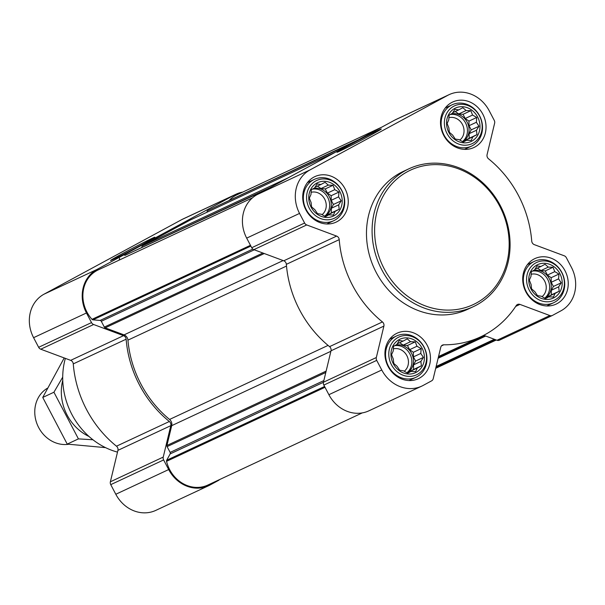 <?xml version="1.0" encoding="UTF-8"?>
<svg xmlns="http://www.w3.org/2000/svg" width="605" height="605" viewBox="0 0 605 605"><rect width="100%" height="100%" fill="white"/><g stroke="black" fill="none" stroke-linecap="round" stroke-linejoin="round"><path stroke-width="0.91" d="M422.063 348.177A18.452 16.335 65 0 0 393.076 345.705A18.452 16.335 65 0 0 407.929 373.988A18.452 16.335 65 0 0 422.063 348.177M416.989 346.241L421.163 348.646L420.777 353.456L423.409 357.419L420.883 361.427L421.39 365.821L417.284 368.014L415.643 371.614L410.931 371.455L407.702 373.232L403.535 370.82L399.708 370.252L397.077 366.29L393.787 363.469L393.288 359.075L391.541 354.696L393.182 351.104L393.56 346.294L396.782 344.517L399.308 340.502L403.134 341.076L407.248 338.883L410.53 341.704L415.242 341.863L416.989 346.241L409.638 349.675L413.366 352.291L421.163 348.646M559.852 273.581A18.452 16.335 65 0 0 530.865 271.108A18.452 16.335 65 0 0 545.718 299.392A18.452 16.335 65 0 0 559.852 273.581M554.777 271.637L558.952 274.05L558.566 278.86L561.198 282.822L558.672 286.83L559.179 291.224L555.072 293.417L553.431 297.01L548.72 296.858L545.491 298.636L541.324 296.223L537.497 295.656L534.865 291.693L531.576 288.872L531.077 284.471L529.33 280.1L530.971 276.5L531.349 271.698L534.578 269.913L537.096 265.905L540.923 266.48L545.037 264.287L548.319 267.107L553.03 267.266L554.777 271.637L547.427 275.078L551.155 277.695L558.952 274.05M477.64 116.999A18.452 16.335 65 0 0 448.66 114.526A18.452 16.335 65 0 0 463.513 142.81A18.452 16.335 65 0 0 477.64 116.999M472.573 115.056L476.74 117.468L476.362 122.278L478.994 126.241L476.468 130.249L476.974 134.643L472.86 136.836L471.219 140.428L466.508 140.277L463.286 142.054L459.112 139.642L455.285 139.074L452.653 135.112L449.371 132.291L448.865 127.889L447.118 123.518L448.759 119.919L449.144 115.116L452.366 113.332L454.892 109.323L458.719 109.898L462.825 107.705L466.115 110.526L470.826 110.685L472.573 115.056L465.215 118.497L468.943 121.113L476.74 117.468M339.851 191.596A18.452 16.335 65 0 0 310.872 189.123A18.452 16.335 65 0 0 325.724 217.407A18.452 16.335 65 0 0 339.851 191.596M334.784 189.66L338.951 192.065L338.573 196.875L341.205 200.837L338.679 204.845L339.186 209.239L335.072 211.432L333.431 215.032L328.719 214.873L325.498 216.65L321.323 214.238L317.496 213.671L314.865 209.708L311.583 206.887L311.076 202.493L309.329 198.115L310.97 194.523L311.356 189.713L314.577 187.936L317.103 183.92L320.93 184.495L325.036 182.302L328.326 185.122L333.037 185.281L334.784 189.66L327.426 193.093L331.154 195.71L338.951 192.065M283.125 260.558L124.048 334.883L105.187 327.849A1.52 1.346 -115 0 1 104.34 327.086L101.3 321.293A1.52 1.346 -115 0 0 100.097 320.446L92.973 319.841A1.52 1.346 -115 0 1 92.005 319.342A31.762 28.125 -115 0 1 98.237 269.89L252.497 197.82M358.568 139.702L207.749 210.555A1.52 1.346 -115 0 0 207.122 212.166M141.933 247.46A1.52 1.346 -115 0 1 142.553 245.849L189.97 220.182A1.52 1.346 -115 0 1 190.091 220.122M265.232 190.235L124.774 255.476A1.52 1.346 -115 0 1 124.902 255.416M219.456 479.629A3.804 3.365 -115 0 1 218.534 480.4L210.071 484.983A33.29 29.471 -115 0 1 208.695 485.679A33.29 29.471 -115 0 1 168.674 469.556L163.622 459.936A3.804 3.365 -115 0 1 163.237 457.085L170.799 425.655A3.804 3.365 -115 0 0 169.347 421.496A106.518 94.312 -115 0 1 126.135 339.193A3.804 3.365 -115 0 0 123.541 335.654L93.631 324.507A3.804 3.365 -115 0 1 91.514 322.594L86.462 312.974A33.29 29.471 -115 0 1 96.921 269.475L234.717 194.878A33.29 29.471 -115 0 1 236.094 194.182A33.29 29.471 -115 0 1 242.726 192.103M208.695 485.679L155.818 510.378A33.29 29.471 -115 0 1 115.805 494.262L110.753 484.643A3.804 3.365 -115 0 1 110.367 481.792L117.922 450.354L170.799 425.655M236.094 194.182L183.224 218.881A33.29 29.471 -115 0 0 181.84 219.577L44.052 294.174A33.29 29.471 -115 0 0 33.593 337.681L38.644 347.3A3.804 3.365 -115 0 0 40.762 349.206L70.672 360.353A3.804 3.365 -115 0 1 73.265 363.892A106.518 94.312 -115 0 0 116.478 446.195A3.804 3.365 -115 0 1 117.922 450.354M143.241 243.936A25.024 0.613 152.3 0 1 110.556 260.498A25.024 0.613 152.3 0 1 132.419 248.315A25.024 0.613 152.3 0 1 154.857 237.243A25.024 0.613 152.3 0 1 143.241 243.936M362.274 412.897L207.87 485.044A31.762 28.125 -115 0 1 166.556 461.335A1.52 1.346 -115 0 1 166.685 460.246L170.156 453.901A1.52 1.346 -115 0 0 170.134 452.411L167.093 446.619A1.52 1.346 -115 0 1 166.942 445.477L171.707 425.655A5.71 5.052 -115 0 0 169.574 419.446A104.62 92.626 -115 0 1 127.935 340.146A5.71 5.052 -115 0 0 124.048 334.883M119.147 260.12L119.593 258.282M229.673 199.922A31.762 28.125 -115 0 1 236.918 194.81L381.884 127.08M552.161 315.553L499.609 340.108A3.804 3.365 -115 0 1 499.45 340.191A3.804 3.365 -115 0 1 497 340.26L483.735 335.314M421.776 386.119L368.906 410.818A33.29 29.471 -115 0 1 328.886 394.694L323.841 385.082A3.804 3.365 -115 0 1 323.456 382.231L331.011 350.794L383.888 326.095L376.325 357.525A3.804 3.365 -115 0 0 376.711 360.376L381.763 369.995A33.29 29.471 -115 0 0 421.776 386.119A33.29 29.471 -115 0 0 423.16 385.423L431.622 380.84A3.804 3.365 -115 0 0 433.203 378.722L440.758 347.285A3.804 3.365 -115 0 1 442.489 345.084A3.804 3.365 -115 0 1 443.805 344.805A106.518 94.312 -115 0 0 480.574 336.879A106.518 94.312 -115 0 0 516.231 305.593A3.804 3.365 -115 0 1 517.502 304.474A3.804 3.365 -115 0 1 519.96 304.406L549.869 315.553A3.804 3.365 -115 0 0 552.327 315.485A3.804 3.365 -115 0 0 552.478 315.409L560.948 310.826A33.29 29.471 -115 0 0 571.407 267.319L566.356 257.7A3.804 3.365 -115 0 0 564.238 255.794L534.328 244.647A3.804 3.365 -115 0 1 531.735 241.108A106.518 94.312 -115 0 0 488.522 158.805A3.804 3.365 -115 0 1 487.078 154.646L494.633 123.208A3.804 3.365 -115 0 0 494.247 120.357L489.195 110.738A33.29 29.471 -115 0 0 449.182 94.622A33.29 29.471 -115 0 0 447.798 95.318L310.01 169.914A33.29 29.471 -115 0 0 299.551 213.414L304.602 223.033A3.804 3.365 -115 0 0 306.72 224.947L336.63 236.094A3.804 3.365 -115 0 1 339.224 239.633A106.518 94.312 -115 0 0 382.436 321.936A3.804 3.365 -115 0 1 383.888 326.095M449.182 94.622L396.305 119.321A33.29 29.471 -115 0 0 394.929 120.017L257.14 194.613A33.29 29.471 -115 0 0 246.681 238.12L251.733 247.732A3.804 3.365 -115 0 0 253.85 249.646L283.76 260.793A3.804 3.365 -115 0 1 286.354 264.332A106.518 94.312 -115 0 0 329.566 346.635A3.804 3.365 -115 0 1 331.011 350.794M369.693 135.709A25.024 0.613 152.3 0 1 337.008 152.279A25.024 0.613 152.3 0 1 358.871 140.095A25.024 0.613 152.3 0 1 381.316 129.016A25.024 0.613 152.3 0 1 369.693 135.709M482.828 114.194A25.108 22.234 65 0 0 452.646 102.033A25.108 22.234 65 0 0 443.132 134.189A25.108 22.234 65 0 0 473.897 147.529A25.108 22.234 65 0 0 482.828 114.194M565.032 270.775A25.108 22.234 65 0 0 534.85 258.615A25.108 22.234 65 0 0 525.337 290.771A25.108 22.234 65 0 0 556.108 304.111A25.108 22.234 65 0 0 565.032 270.775M427.243 345.372A25.108 22.234 65 0 0 397.061 333.211A25.108 22.234 65 0 0 387.548 365.367A25.108 22.234 65 0 0 418.32 378.707A25.108 22.234 65 0 0 427.243 345.372M345.039 188.79A25.108 22.234 65 0 0 314.85 176.63A25.108 22.234 65 0 0 305.344 208.785A25.108 22.234 65 0 0 336.108 222.126A25.108 22.234 65 0 0 345.039 188.79M473.291 306.682L467.688 309.299A76.086 67.367 -115 0 1 376.212 272.454A76.086 67.367 -115 0 1 403.27 171.434L408.882 168.818A76.086 67.367 65 0 0 380.053 266.268A76.086 67.367 65 0 0 473.291 306.682A76.086 67.367 65 0 0 500.35 205.662A76.086 67.367 65 0 0 408.882 168.818M65.355 358.372A71.299 63.132 65 0 0 117.506 452.109M499.67 206.093A74.188 65.68 65 0 0 383.139 196.149A74.188 65.68 65 0 0 442.852 309.881A74.188 65.68 65 0 0 499.67 206.093M341.817 190.424A22.824 20.207 65 0 0 314.381 179.367A22.824 20.207 65 0 0 305.729 208.604A22.824 20.207 65 0 0 333.703 220.727A22.824 20.207 65 0 0 341.817 190.424M341.719 190.583A20.85 18.46 65 0 0 308.974 187.792A20.85 18.46 65 0 0 325.755 219.751A20.85 18.46 65 0 0 341.719 190.583M479.606 115.827A22.824 20.207 65 0 0 452.169 104.771A22.824 20.207 65 0 0 443.518 134.007A22.824 20.207 65 0 0 471.492 146.13A22.824 20.207 65 0 0 479.606 115.827M479.508 115.986A20.85 18.46 65 0 0 446.762 113.195A20.85 18.46 65 0 0 463.543 145.155A20.85 18.46 65 0 0 479.508 115.986M561.818 272.409A22.824 20.207 65 0 0 534.374 261.352A22.824 20.207 65 0 0 525.722 290.589A22.824 20.207 65 0 0 553.696 302.712A22.824 20.207 65 0 0 561.818 272.409M561.72 272.568A20.85 18.46 65 0 0 528.967 269.777A20.85 18.46 65 0 0 545.748 301.736A20.85 18.46 65 0 0 561.72 272.568M424.029 347.005A22.824 20.207 65 0 0 396.585 335.949A22.824 20.207 65 0 0 387.934 365.186A22.824 20.207 65 0 0 415.907 377.308A22.824 20.207 65 0 0 424.029 347.005M423.931 347.164A20.85 18.46 65 0 0 391.178 344.374A20.85 18.46 65 0 0 407.959 376.333A20.85 18.46 65 0 0 423.931 347.164M331.154 195.71L331.215 200.308L338.573 196.875M331.215 200.308L333.408 204.482L341.205 200.837M333.408 204.482L331.321 208.279L338.679 204.845M331.321 208.279L331.389 212.884L339.186 209.239M331.389 212.884L327.721 214.866L335.072 211.432M327.721 214.866L327.373 215.501M325.225 216.507L328.719 214.873M314.978 187.278L320.93 184.495M317.474 186.106L320.968 188.563L328.326 185.122M320.968 188.563L325.24 188.926L333.037 185.281M325.24 188.926L327.426 193.093M313.602 188.473A15.216 13.476 -115 0 1 329.324 196.701A15.216 13.476 -115 0 1 324.953 216.356M322.034 214.669A12.644 11.193 65 0 0 324.635 199.045A12.644 11.193 65 0 0 311.114 192.314M324.673 216.197A15.216 13.476 65 0 0 327.721 197.449A15.216 13.476 65 0 0 312.377 189.146M468.943 121.113L469.011 125.711L476.362 122.278M469.011 125.711L471.197 129.878L478.994 126.241M471.197 129.878L469.117 133.682L476.468 130.249M469.117 133.682L469.177 138.288L476.974 134.643M469.177 138.288L465.51 140.269L472.86 136.836M465.51 140.269L465.162 140.904M463.014 141.903L466.508 140.277M452.767 112.674L458.719 109.898M455.262 111.509L458.756 113.967L466.115 110.526M458.756 113.967L463.029 114.33L470.826 110.685M463.029 114.33L465.215 118.497M451.39 113.876A15.216 13.476 -115 0 1 467.113 122.104A15.216 13.476 -115 0 1 462.742 141.759M459.823 140.073A12.644 11.193 65 0 0 462.424 124.441A12.644 11.193 65 0 0 448.902 117.71M462.462 141.6A15.216 13.476 65 0 0 465.51 122.853A15.216 13.476 65 0 0 450.165 114.549M551.155 277.695L551.216 282.293L558.566 278.86M551.216 282.293L553.401 286.46L561.198 282.822M553.401 286.46L551.321 290.264L558.672 286.83M551.321 290.264L551.382 294.869L559.179 291.224M551.382 294.869L547.714 296.851L555.072 293.417M547.714 296.851L547.366 297.486M545.226 298.484L548.72 296.858M534.971 269.255L540.923 266.48M537.474 268.091L540.968 270.548L548.319 267.107M540.968 270.548L545.234 270.911L553.03 267.266M545.234 270.911L547.427 275.078M533.595 270.458A15.216 13.476 -115 0 1 549.317 278.686A15.216 13.476 -115 0 1 544.954 298.341M542.027 296.654A12.644 11.193 65 0 0 544.629 281.023A12.644 11.193 65 0 0 531.107 274.292M544.666 298.182A15.216 13.476 65 0 0 547.714 279.434A15.216 13.476 65 0 0 532.37 271.131M413.366 352.291L413.427 356.889L420.777 353.456M413.427 356.889L415.612 361.064L423.409 357.419M415.612 361.064L413.533 364.86L420.883 361.427M413.533 364.86L413.593 369.466L421.39 365.821M413.593 369.466L409.925 371.447L417.284 368.014M409.925 371.447L409.577 372.083M407.437 373.088L410.931 371.455M397.183 343.859L403.134 341.076M399.686 342.687L403.18 345.145L410.53 341.704M403.18 345.145L407.445 345.508L415.242 341.863M407.445 345.508L409.638 349.675M395.806 345.054A15.216 13.476 -115 0 1 411.529 353.282A15.216 13.476 -115 0 1 407.165 372.937M404.238 371.251A12.644 11.193 65 0 0 406.84 355.627A12.644 11.193 65 0 0 393.318 348.896M406.878 372.778A15.216 13.476 65 0 0 409.925 354.031A15.216 13.476 65 0 0 394.581 345.727M47.394 388.228A30.431 26.945 65 0 0 36.943 423.712A30.431 26.945 65 0 0 68.577 444.274M105.557 447.639L67.238 444.108L42.743 397.447L63.865 358.553M42.743 397.447L53.928 392.229L78.423 438.882L92.951 439.767M62.716 377.134L53.928 392.229M67.238 444.108L78.423 438.882M62.754 380.288A45.458 40.255 65 0 0 89.011 436.477M264.264 253.525L105.187 327.849M353.388 142.508L207.749 210.555M190.03 220.152L335.639 152.12L189.97 220.182M288.192 177.802L142.553 245.849M270.412 187.429L124.774 255.476M115.805 494.262L168.674 469.556M110.753 484.643L163.622 459.936M110.367 481.792L163.237 457.085M116.478 446.195L169.347 421.496M73.265 363.892L126.135 339.193M70.672 360.353L123.541 335.654M40.762 349.206L93.631 324.507M38.644 347.3L91.514 322.594M33.593 337.681L86.462 312.974M44.052 294.174L96.921 269.475M181.84 219.577L234.717 194.878M484.726 335.684L438.338 357.358M326.133 371.099L166.942 445.477M330.897 351.278L171.707 425.655M495.208 339.594L435.948 367.28M494.353 339.269L436.144 366.464M485.694 336.047L438.118 358.273M485.24 335.873L438.217 357.842L485.24 335.873M325.006 387.298L166.556 461.335M324.575 386.474L166.685 460.246M323.448 382.277L170.156 453.901M323.849 380.59L170.134 452.411M325.808 372.468L167.093 446.619M328.061 345.402L169.574 419.446M286.505 266.056L127.935 340.146M262.88 253.011L104.34 327.086M254.289 249.812L101.3 321.293M252.845 249.078L100.097 320.446M250.856 246.069L92.973 319.841M250.462 245.312L92.005 319.342M497 340.26L549.869 315.553M515.702 306.395L519.96 304.406M441.431 345.916L443.805 344.805M328.886 394.694L381.763 369.995M323.841 385.082L376.711 360.376M323.456 382.231L376.325 357.525M329.566 346.635L382.436 321.936M286.354 264.332L339.224 239.633M283.76 260.793L336.63 236.094M253.85 249.646L306.72 224.947M251.733 247.732L304.602 223.033M246.681 238.12L299.551 213.414M257.14 194.613L310.01 169.914M394.929 120.017L447.798 95.318M496.297 339.995L435.706 368.309M270.45 187.414L124.842 255.446M499.45 340.191L552.327 315.485M438.542 356.511L480.574 336.879M326.753 223.979L333.703 220.727M307.431 182.619L314.381 179.367M464.542 149.382L471.492 146.13M445.219 108.015L452.169 104.771M546.746 305.964L553.696 302.712M527.424 264.597L534.374 261.352M408.957 380.56L415.907 377.308M389.635 339.201L396.585 335.949"/></g></svg>
